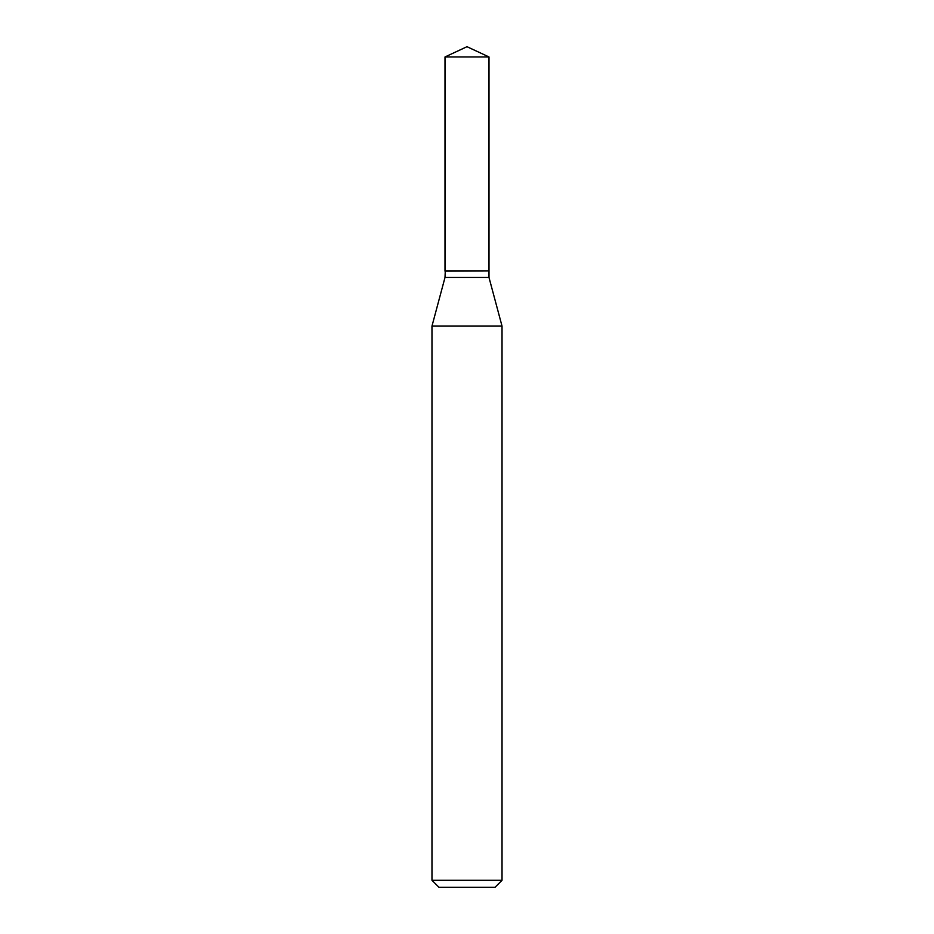 <?xml version="1.0" encoding="UTF-8"?>
<svg xmlns="http://www.w3.org/2000/svg" width="934" height="934" viewBox="0 0 934 934"><rect width="100%" height="100%" fill="white"/><g stroke="black" fill="none" stroke-linecap="round" stroke-linejoin="round"><path stroke-width="1.4" d="M488.996 56.962L445.004 56.962L445.004 270.86L488.996 270.86L488.996 56.962L467 46.7L445.004 56.962M445.284 270.86L445.004 277.468L431.975 326.094L431.975 880.295L502.025 880.295L495.02 887.3L438.98 887.3L431.975 880.295M488.716 270.86L445.004 271.14M488.996 271.14L488.996 277.468L502.025 326.094L431.975 326.094M502.025 326.094L502.025 880.295M488.996 277.468L445.004 277.468"/></g></svg>
